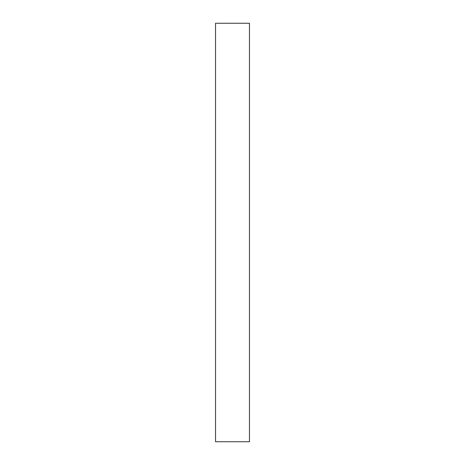 <?xml version="1.0" encoding="UTF-8"?>
<svg xmlns="http://www.w3.org/2000/svg" width="465" height="465" viewBox="0 0 465 465"><rect width="100%" height="100%" fill="white"/><g stroke="black" fill="none" stroke-linecap="round" stroke-linejoin="round"><path stroke-width="0.7" d="M215.533 23.25L249.467 23.25L249.467 441.75L215.533 441.75L215.533 23.25"/></g></svg>
